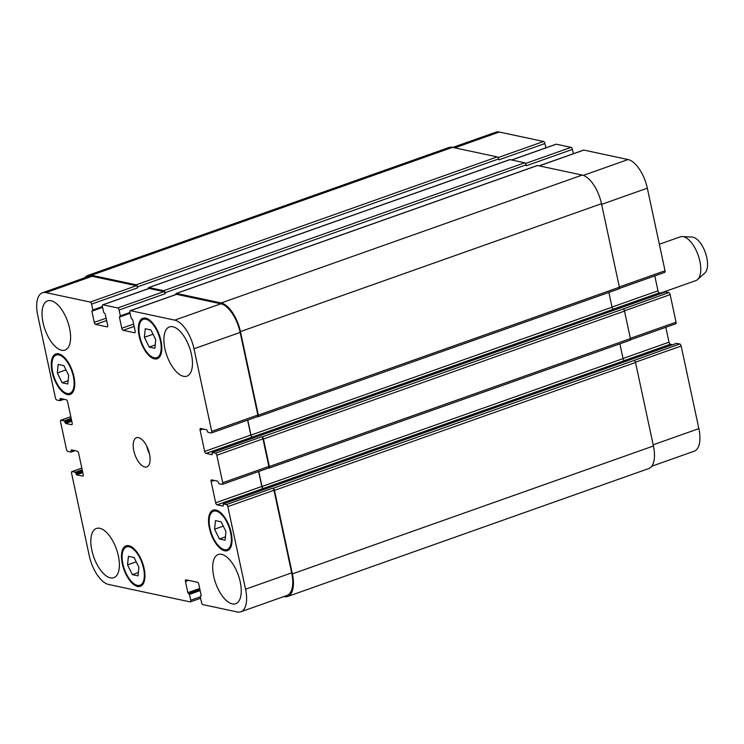 <?xml version="1.0" encoding="UTF-8"?>
<svg xmlns="http://www.w3.org/2000/svg" width="744" height="744" viewBox="0 0 744 744"><rect width="100%" height="100%" fill="white"/><g stroke="black" fill="none" stroke-linecap="round" stroke-linejoin="round"><path stroke-width="1.12" d="M659.351 244.264L680.323 236.843A23.213 10.676 70.5 0 1 682.36 236.555A23.213 10.676 70.5 0 1 699.871 261.237A23.213 10.676 70.5 0 1 697.584 279.539A23.213 10.676 70.5 0 1 695.826 280.6L660.542 293.099M682.36 236.555L692.208 237.103A19.344 8.9 70.5 0 1 706.8 257.666A19.344 8.9 70.5 0 1 704.894 272.918L697.584 279.539M219.406 538.972L214.607 529.189L215.472 520.614L221.145 521.823L225.953 531.607L225.079 540.181L219.406 538.972L225.423 536.842M214.607 529.189L223.256 526.12M149.2 347.076L144.392 337.292L145.266 328.727L150.939 329.936L155.747 339.72L154.873 348.294L149.2 347.076L155.217 344.946M144.392 337.292L153.05 334.233M62.133 382.769L57.334 372.986L58.199 364.411L63.872 365.63L68.68 375.413L67.806 383.978L62.133 382.769L68.15 380.64M57.334 372.986L65.984 369.917M132.348 574.656L127.54 564.873L128.414 556.307L134.087 557.516L138.886 567.3L138.021 575.875L132.348 574.656L138.356 572.527M127.54 564.873L136.189 561.813M67.137 393.474A20.311 9.347 -109.5 0 0 69.787 393.344A20.311 9.347 -109.5 0 0 71.815 371.079A20.311 9.347 -109.5 0 0 56.228 355.055A20.311 9.347 -109.5 0 0 53.354 374.66A20.311 9.347 -109.5 0 0 67.137 393.474M67.379 394.571A21.474 9.877 70.5 0 1 52.796 374.688A21.474 9.877 70.5 0 1 55.837 353.958A21.474 9.877 70.5 0 1 72.317 370.903A21.474 9.877 70.5 0 1 70.178 394.441A21.474 9.877 70.5 0 1 67.379 394.571M154.203 357.78A20.311 9.347 -109.5 0 0 156.854 357.65A20.311 9.347 -109.5 0 0 158.872 335.386A20.311 9.347 -109.5 0 0 143.285 319.362A20.311 9.347 -109.5 0 0 140.411 338.966A20.311 9.347 -109.5 0 0 154.203 357.78M154.436 358.878A21.474 9.877 70.5 0 1 139.863 338.994A21.474 9.877 70.5 0 1 142.904 318.265A21.474 9.877 70.5 0 1 159.383 335.209A21.474 9.877 70.5 0 1 157.235 358.748A21.474 9.877 70.5 0 1 154.436 358.878M224.409 549.667A20.311 9.347 -109.5 0 0 227.06 549.546A20.311 9.347 -109.5 0 0 229.087 527.282A20.311 9.347 -109.5 0 0 213.5 511.249A20.311 9.347 -109.5 0 0 210.626 530.863A20.311 9.347 -109.5 0 0 224.409 549.667M224.642 550.774A21.474 9.877 70.5 0 1 210.068 530.891A21.474 9.877 70.5 0 1 213.11 510.161A21.474 9.877 70.5 0 1 229.589 527.096A21.474 9.877 70.5 0 1 227.45 550.634A21.474 9.877 70.5 0 1 224.642 550.774M137.342 585.361A20.311 9.347 -109.5 0 0 139.993 585.23A20.311 9.347 -109.5 0 0 142.02 562.966A20.311 9.347 -109.5 0 0 126.433 546.942A20.311 9.347 -109.5 0 0 123.56 566.547A20.311 9.347 -109.5 0 0 137.342 585.361M137.584 586.458A21.474 9.877 70.5 0 1 123.011 566.575A21.474 9.877 70.5 0 1 126.043 545.845A21.474 9.877 70.5 0 1 142.523 562.789A21.474 9.877 70.5 0 1 140.383 586.328A21.474 9.877 70.5 0 1 137.584 586.458M61.622 350.257A26.114 12.016 70.5 0 1 43.896 326.077A26.114 12.016 70.5 0 1 47.597 300.864A26.114 12.016 70.5 0 1 67.639 321.473A26.114 12.016 70.5 0 1 65.035 350.099A26.114 12.016 70.5 0 1 61.622 350.257M110.419 577.856A26.114 12.016 70.5 0 1 92.693 553.666A26.114 12.016 70.5 0 1 96.385 528.463A26.114 12.016 70.5 0 1 116.427 549.063A26.114 12.016 70.5 0 1 113.823 577.688A26.114 12.016 70.5 0 1 110.419 577.856M232.286 603.896A26.114 12.016 70.5 0 1 214.56 579.706A26.114 12.016 70.5 0 1 218.252 554.503A26.114 12.016 70.5 0 1 238.294 575.103A26.114 12.016 70.5 0 1 235.69 603.728A26.114 12.016 70.5 0 1 232.286 603.896M183.489 376.297A26.114 12.016 70.5 0 1 165.763 352.117A26.114 12.016 70.5 0 1 169.455 326.904A26.114 12.016 70.5 0 1 189.497 347.504A26.114 12.016 70.5 0 1 186.902 376.139A26.114 12.016 70.5 0 1 183.489 376.297M202.898 604.621A1.934 0.893 70.5 0 1 201.522 602.575L200.266 596.707L201.224 595.507L198.825 584.31A1.934 0.893 -109.5 0 0 197.448 582.264L186.047 579.827A1.934 0.893 -109.5 0 0 185.795 579.846A1.934 0.893 -109.5 0 0 185.461 581.455L187.86 592.652L189.45 594.391L190.715 600.269A1.934 0.893 70.5 0 1 190.38 601.877A1.934 0.893 70.5 0 1 190.12 601.896L108.55 584.459A27.082 12.453 70.5 0 1 89.28 555.824L71.573 473.231A1.934 0.893 70.5 0 1 71.917 471.622A1.934 0.893 70.5 0 1 72.168 471.603L75.311 472.273L76.613 474.83L82.603 476.113A1.934 0.893 -109.5 0 0 82.854 476.104A1.934 0.893 -109.5 0 0 83.198 474.486L78.632 453.198A1.934 0.893 -109.5 0 0 77.255 451.152L71.257 449.869L71.08 452.082L67.834 451.413A1.934 0.893 70.5 0 1 66.458 449.367L60.562 421.839A1.934 0.893 70.5 0 1 60.896 420.221A1.934 0.893 70.5 0 1 61.148 420.211L64.291 420.881L65.593 423.438L71.582 424.722A1.934 0.893 -109.5 0 0 71.843 424.703A1.934 0.893 -109.5 0 0 72.177 423.094L67.611 401.807A1.934 0.893 -109.5 0 0 66.235 399.761L60.143 398.477L60.069 400.691L56.823 400.021A1.934 0.893 70.5 0 1 55.447 397.975L37.739 315.382A27.082 12.453 70.5 0 1 42.455 292.792A27.082 12.453 70.5 0 1 45.989 292.625L90.21 302.073A1.934 0.893 70.5 0 1 91.586 304.119L92.851 309.997L91.884 311.187L94.283 322.385A1.934 0.893 -109.5 0 0 95.66 324.431L107.062 326.867A1.934 0.893 -109.5 0 0 107.313 326.858A1.934 0.893 -109.5 0 0 107.648 325.24L105.248 314.042L103.658 312.303L102.402 306.426A1.934 0.893 70.5 0 1 102.737 304.817A1.934 0.893 70.5 0 1 102.988 304.808L117.729 307.951A1.934 0.893 70.5 0 1 119.105 309.997L120.37 315.875L119.403 317.065L121.802 328.262A1.934 0.893 -109.5 0 0 123.178 330.308L134.58 332.745A1.934 0.893 -109.5 0 0 134.831 332.735A1.934 0.893 -109.5 0 0 135.166 331.117L132.767 319.92L131.177 318.181L129.921 312.313A1.934 0.893 70.5 0 1 130.256 310.694A1.934 0.893 70.5 0 1 130.507 310.685L174.728 320.134A27.082 12.453 70.5 0 1 193.998 348.769L211.705 431.362A1.934 0.893 70.5 0 1 211.37 432.98A1.934 0.893 70.5 0 1 211.119 432.989L207.976 432.32L206.674 429.762L200.675 428.488A1.934 0.893 -109.5 0 0 200.424 428.498A1.934 0.893 -109.5 0 0 200.09 430.106L204.656 451.403A1.934 0.893 -109.5 0 0 206.032 453.449L212.124 454.724L212.198 452.51L215.444 453.18A1.934 0.893 70.5 0 1 216.82 455.226L222.726 482.754A1.934 0.893 70.5 0 1 222.391 484.372A1.934 0.893 70.5 0 1 222.14 484.381L218.987 483.712L217.694 481.154L211.696 479.88A1.934 0.893 -109.5 0 0 211.445 479.889A1.934 0.893 -109.5 0 0 211.11 481.498L215.676 502.795A1.934 0.893 -109.5 0 0 217.053 504.841L223.144 506.115L223.219 503.911L226.464 504.571A1.934 0.893 70.5 0 1 227.841 506.618L245.548 589.211A27.082 12.453 70.5 0 1 240.833 611.801A27.082 12.453 70.5 0 1 237.299 611.968L202.898 604.621M144.792 466.981A15.475 7.115 70.5 0 1 134.283 452.65A15.475 7.115 70.5 0 1 136.478 437.714A15.475 7.115 70.5 0 1 148.354 449.925A15.475 7.115 70.5 0 1 146.81 466.888A15.475 7.115 70.5 0 1 144.792 466.981M452.808 147.424L495.783 132.2A27.082 12.453 70.5 0 1 499.317 132.032L543.548 141.481A1.934 0.893 70.5 0 1 544.924 143.527L545.845 147.842M555.861 144.373A1.934 0.893 70.5 0 1 556.066 144.224A1.934 0.893 70.5 0 1 556.317 144.206L571.057 147.358A1.934 0.893 70.5 0 1 572.434 149.405L573.364 153.72M583.38 150.251A1.934 0.893 70.5 0 1 583.584 150.102A1.934 0.893 70.5 0 1 583.835 150.083L628.066 159.542A27.082 12.453 70.5 0 1 647.327 188.176L665.034 270.769A1.934 0.893 70.5 0 1 664.699 272.378A1.934 0.893 70.5 0 1 664.448 272.397M654.785 275.894L657.984 290.802A1.934 0.893 -109.5 0 0 659.361 292.848L661.565 293.322M665.452 291.974L668.772 292.587A1.934 0.893 70.5 0 1 670.149 294.633L676.054 322.161A1.934 0.893 70.5 0 1 675.719 323.779A1.934 0.893 70.5 0 1 675.468 323.789M665.806 327.286L669.005 342.194A1.934 0.893 -109.5 0 0 670.381 344.24L672.585 344.714M676.463 343.375L679.793 343.979A1.934 0.893 70.5 0 1 681.169 346.025L698.876 428.618A27.082 12.453 70.5 0 1 694.161 451.208L651.753 466.228M146.763 446.186A15.475 7.115 -109.5 0 0 149.47 453.821M240.833 611.801L286.97 595.46A27.082 12.453 70.5 0 0 291.685 572.871L273.978 490.277A1.934 0.893 70.5 0 0 272.611 488.231L273.094 488.334A1.934 0.893 70.5 0 1 274.471 490.38L292.373 573.894A27.082 12.453 70.5 0 1 287.658 596.483L648.703 468.571A27.082 12.453 -109.5 0 0 653.427 445.991L635.516 362.477A1.934 0.893 -109.5 0 0 634.139 360.431L679.793 343.979M258.614 471.538L261.814 486.446A1.934 0.893 -109.5 0 0 263.19 488.492L624.43 360.635A1.934 0.893 70.5 0 1 623.054 358.589L619.891 343.83M629.815 340.241A1.934 0.893 -109.5 0 0 630.066 340.231A1.934 0.893 -109.5 0 0 630.401 338.613L624.504 311.085A1.934 0.893 -109.5 0 0 623.128 309.039L668.772 292.587M247.603 420.146L250.802 435.054A1.934 0.893 -109.5 0 0 252.169 437.1L613.419 309.234A1.934 0.893 70.5 0 1 612.042 307.198L608.88 292.439M618.794 288.849A1.934 0.893 -109.5 0 0 619.045 288.83A1.934 0.893 -109.5 0 0 619.389 287.221L601.487 203.707A27.082 12.453 -109.5 0 0 582.217 175.073L537.503 165.512A1.934 0.893 -109.5 0 0 537.242 165.531A1.934 0.893 -109.5 0 0 537.038 165.68M572.434 149.405L526.296 165.754L526.101 164.833A1.934 0.893 -109.5 0 0 524.725 162.787L509.984 159.635A1.934 0.893 -109.5 0 0 509.724 159.653A1.934 0.893 -109.5 0 0 509.528 159.802M544.924 143.527L498.778 159.867L498.582 158.956A1.934 0.893 -109.5 0 0 497.206 156.91L452.492 147.349A27.082 12.453 -109.5 0 0 448.958 147.517L87.904 275.429A27.082 12.453 70.5 0 1 91.438 275.252L136.161 284.812A1.934 0.893 70.5 0 1 137.538 286.858L137.733 287.77L91.586 304.119M42.455 292.792L88.592 276.442A27.082 12.453 70.5 0 1 92.126 276.275L136.357 285.724A1.934 0.893 70.5 0 1 137.733 287.77M148.679 288.616A1.934 0.893 70.5 0 1 148.884 288.467A1.934 0.893 70.5 0 1 149.135 288.458L163.875 291.611A1.934 0.893 70.5 0 1 165.252 293.657L119.105 309.997M176.198 294.503A1.934 0.893 70.5 0 1 176.393 294.345A1.934 0.893 70.5 0 1 176.654 294.336L220.875 303.784A27.082 12.453 70.5 0 1 240.145 332.419L257.852 415.022A1.934 0.893 70.5 0 1 257.517 416.631A1.934 0.893 70.5 0 1 257.257 416.64M268.417 468.069L268.77 468.143A1.934 0.893 70.5 0 0 269.021 468.134A1.934 0.893 70.5 0 0 269.356 466.516L263.46 438.988A1.934 0.893 70.5 0 0 262.083 436.942L261.59 436.83A1.934 0.893 70.5 0 1 262.967 438.876L268.863 466.414A1.934 0.893 70.5 0 1 268.528 468.023A1.934 0.893 70.5 0 1 268.277 468.041M287.658 596.483A27.082 12.453 70.5 0 1 284.124 596.651L283.808 596.576M258.791 471.473L262.009 486.492A1.934 0.893 -109.5 0 0 263.385 488.538M247.78 420.081L250.998 435.101A1.934 0.893 -109.5 0 0 252.374 437.137M175.798 294.559A1.934 0.893 70.5 0 1 176.198 293.434A1.934 0.893 70.5 0 1 176.449 293.415L221.173 302.975A27.082 12.453 70.5 0 1 240.433 331.61L258.345 415.124A1.934 0.893 70.5 0 1 258.001 416.733A1.934 0.893 70.5 0 1 257.75 416.752L257.396 416.677M148.279 288.681A1.934 0.893 70.5 0 1 148.679 287.556A1.934 0.893 70.5 0 1 148.93 287.537L163.68 290.69A1.934 0.893 70.5 0 1 165.056 292.736L165.252 293.657M84.863 277.772A27.082 12.453 70.5 0 1 87.904 275.429M454.714 147.833L499.317 132.032M498.024 157.607L543.548 141.481M511.723 160.007L556.317 144.206M525.543 163.485L571.057 147.358M539.233 165.884L583.835 150.083M583.324 175.389L628.066 159.542M601.626 204.368L647.327 188.176M619.334 286.961L665.034 270.769M612.014 307.086L657.984 290.802M613.261 309.178L659.361 292.848M624.439 310.825L670.149 294.633M630.345 338.353L676.054 322.161M623.035 358.478L669.005 342.194M624.272 360.58L670.381 344.24M635.46 362.216L681.169 346.025M653.167 444.81L698.876 428.618M201.261 595.786L200.499 596.056M188.548 580.366L185.461 581.455M199.718 588.448L187.86 592.652M199.913 589.397L188.409 593.47M200.173 590.596L189.45 594.391M199.969 589.657L188.902 593.572M200.303 596.874L190.715 600.269M81.84 468.181L72.168 471.603M70.82 416.789L61.148 420.211M72.047 424.554L71.582 424.722M92.126 276.275L45.989 292.625M136.357 285.724L90.21 302.073M92.712 310.639L102.551 307.151L92.795 310.583M102.44 306.593L92.851 309.997M102.607 307.393L91.884 311.187M106.141 318.181L94.283 322.385M106.643 320.543L95.66 324.431M149.135 288.458L102.988 304.808M163.875 291.611L117.729 307.951M130.07 313.001L120.314 316.46M129.949 312.48L120.37 315.875M130.126 313.271L119.403 317.065M133.66 324.068L121.802 328.262M134.162 326.421L123.178 330.308M176.654 294.336L130.507 310.685M220.875 303.784L174.728 320.134M240.145 332.419L193.998 348.769M257.852 415.022L211.705 431.362M203.177 429.018L200.09 430.106M250.802 435.054L204.656 451.403M252.169 437.1L206.032 453.449M262.967 438.876L216.82 455.226M261.59 436.83L215.444 453.18M268.863 466.414L222.726 482.754M214.188 480.41L211.11 481.498M261.814 486.446L215.676 502.795M263.19 488.492L217.053 504.841M273.978 490.277L227.841 506.618M272.611 488.231L226.464 504.571M291.685 572.871L245.548 589.211M292.373 573.894L653.427 445.991M274.471 490.38L635.516 362.477M273.094 488.334L634.139 360.431M223.321 503.902L676.649 343.31M262.009 486.492L623.054 358.589M269.356 466.516L630.401 338.613M263.46 438.988L624.504 311.085M262.083 436.942L623.128 309.039M212.3 452.51L665.629 291.908M250.998 435.101L612.042 307.198M258.345 415.124L619.389 287.221M240.433 331.61L601.487 203.707M221.173 302.975L582.217 175.073M176.449 293.415L537.503 165.512M165.056 292.736L526.101 164.833M163.68 290.69L524.725 162.787M148.93 287.537L509.984 159.635M137.538 286.858L498.582 158.956M136.161 284.812L497.206 156.91M91.438 275.252L452.492 147.349M60.152 400.625L63.975 399.277M62.98 399.063L60.199 400.039M61.24 398.691L60.004 399.128M71.777 421.243L65.593 423.438M71.582 420.304L65.044 422.62M71.377 419.384L64.849 421.699M64.291 420.881L71.182 418.444M71.164 452.027L74.995 450.669M73.991 450.455L71.219 451.441M72.252 450.083L71.024 450.52M82.798 472.635L76.613 474.83M82.593 471.696L76.055 474.012M82.398 470.775L75.86 473.091M82.193 469.836L75.311 472.273M59.241 353.986L56.228 355.055M72.81 392.274L69.787 393.344M146.308 318.293L143.285 319.362M159.867 356.581L156.854 357.65M216.513 510.179L213.5 511.249M230.082 548.477L227.06 549.546M129.456 545.873L126.433 546.942M143.015 584.161L139.993 585.23M556.066 144.224L511.584 159.979M583.584 150.102L539.102 165.856M664.699 272.378L619.38 288.44M675.719 323.779L630.401 339.831M201.261 595.758L200.396 596.056M200.601 598.26L190.38 601.877M81.821 468.106L71.917 471.622M70.81 416.714L60.896 420.221M148.884 288.467L102.737 304.817M130.07 313.029L120.23 316.516M176.393 294.345L130.256 310.694M257.517 416.631L211.37 432.98M268.528 468.023L222.391 484.372M223.219 503.911L676.547 343.31M269.021 468.134L630.066 340.231M212.198 452.51L665.527 291.918M258.001 416.733L619.045 288.83M176.198 293.434L537.242 165.531M148.679 287.556L509.724 159.653M60.069 400.691L64.031 399.286M71.08 452.082L75.051 450.678"/></g></svg>

